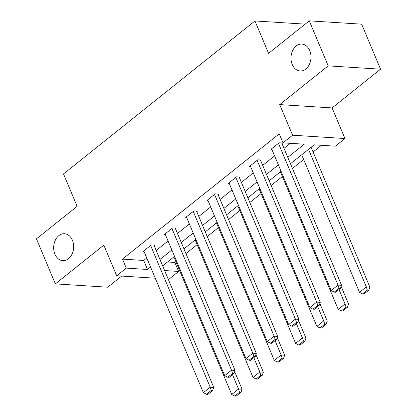 <?xml version="1.0" encoding="UTF-8"?>
<svg xmlns="http://www.w3.org/2000/svg" width="417" height="417" viewBox="0 0 417 417"><rect width="100%" height="100%" fill="white"/><g stroke="black" fill="none" stroke-linecap="round" stroke-linejoin="round"><path stroke-width="0.63" d="M72.391 240.202A13.485 9.977 93.6 0 1 72.037 254.073A13.485 9.977 93.6 0 1 62.795 260.651A13.485 9.977 93.6 0 1 54.914 254.172A13.485 9.977 93.6 0 1 55.268 240.301A13.485 9.977 93.6 0 1 64.505 233.728A13.485 9.977 93.6 0 1 72.391 240.202M309.716 50.561A13.485 9.977 93.6 0 1 309.362 64.432A13.485 9.977 93.6 0 1 300.125 71.005A13.485 9.977 93.6 0 1 292.239 64.526A13.485 9.977 93.6 0 1 292.593 50.655A13.485 9.977 93.6 0 1 301.83 44.082A13.485 9.977 93.6 0 1 309.716 50.561M167.561 261.975L174.848 262.434L178.632 271.441L169.078 279.077L168.176 279.02M305.15 24.139L254.949 20.954L63.504 173.936L77.129 206.347L36.435 238.863L55.362 283.883L107.732 287.204L121.665 276.07M254.949 20.954L268.574 53.366L309.268 20.85L361.638 24.17L380.565 69.186L328.189 65.865L279.713 104.604L292.583 135.212L344.953 138.533L335.398 146.174L314.163 144.829L290.472 163.761M279.713 104.604L332.088 107.925L380.565 69.186M332.088 107.925L344.953 138.533M174.848 262.434L175.854 261.631M185.935 253.578L197.158 244.612M207.239 236.554L218.461 227.588M228.542 219.53L239.759 210.564M249.846 202.511L261.063 193.545M271.144 185.487L282.366 176.521M292.447 168.463L303.67 159.497M313.073 151.981L321.45 145.288M309.268 20.85L328.189 65.865M287.782 157.365L304.254 144.199L283.023 142.854L279.239 133.847L122.478 259.113L143.709 260.463L146.779 258.008M156.182 250.492L168.082 240.99M177.486 233.473L189.381 223.965M198.789 216.449L210.684 206.941M220.093 199.425L231.988 189.923M241.391 182.406L253.286 172.899M262.694 165.382L274.589 155.875M283.998 148.358L290.31 143.312M281.981 143.563L282.663 143.015L279.124 142.791L270.93 149.338L271.868 149.401M260.677 160.587L261.36 160.039L257.821 159.815L249.627 166.362L250.565 166.419M239.374 177.606L240.056 177.063L236.517 176.839L228.328 183.386L229.261 183.444M218.075 194.63L218.758 194.082L215.219 193.858L207.025 200.405L207.963 200.468M196.772 211.654L197.455 211.106L193.915 210.882L185.721 217.429L186.66 217.486M175.468 228.672L176.151 228.13L172.612 227.906L164.418 234.453L165.356 234.51M154.165 245.696L154.848 245.149L151.314 244.925L143.12 251.472L144.058 251.534M155.265 278.202L116.703 275.757L103.838 245.144L55.362 283.883M116.703 275.757L126.262 268.121L147.493 269.465L150.563 267.016M122.478 259.113L126.262 268.121M283.023 142.854L292.583 135.212M164.616 270.55L178.632 271.441M281.063 171.278L269.168 180.785M259.76 188.296L247.865 197.804M238.461 205.32L226.561 214.828M217.158 222.344L205.263 231.852M195.854 239.363L183.96 248.871M174.556 256.387L162.656 265.895M159.966 259.499L171.867 249.992M181.27 242.475L193.165 232.967M202.573 225.451L214.468 215.949M223.877 208.432L235.772 198.925M245.175 191.408L257.075 181.901M266.479 174.384L278.374 164.882M143.709 260.463L147.493 269.465M278.441 143.339L338.025 285.087L341.565 285.311L281.725 142.958M271.613 148.796L331.197 290.545L338.025 285.087L339.047 288.314L334.267 292.135L335.685 292.223L340.465 288.402L339.047 288.314M341.565 285.311L340.465 288.402M334.267 292.135L331.197 290.545M308.517 149.338L366.334 286.88L359.506 292.338L301.689 154.796M367.356 290.107L362.576 293.928L363.994 294.016L368.774 290.196L367.356 290.107L366.334 286.88L369.874 287.104L311.098 147.279M359.506 292.338L362.576 293.928M368.774 290.196L369.874 287.104M257.138 160.363L316.722 302.106L320.261 302.335L260.422 159.982M250.309 165.815L309.899 307.564L316.722 302.106L317.744 305.333L312.964 309.153L314.382 309.242L319.161 305.426L317.744 305.333M320.261 302.335L319.161 305.426M312.964 309.153L309.899 307.564M235.834 177.381L295.424 319.13L298.963 319.354L239.123 177.001M229.011 182.839L288.595 324.588L295.424 319.13L296.445 322.357L291.665 326.177L293.078 326.266L297.858 322.445L296.445 322.357M298.963 319.354L297.858 322.445M291.665 326.177L288.595 324.588M339.005 289.565L345.031 303.904L338.208 309.362L280.386 171.814M346.053 307.131L341.278 310.952L342.691 311.04L347.47 307.22L346.053 307.131L345.031 303.904L348.57 304.129L341.153 286.474M338.208 309.362L341.278 310.952M347.47 307.22L348.57 304.129M317.707 306.589L323.733 320.923L316.904 326.381L259.087 188.838M324.754 324.15L319.975 327.971L321.387 328.059L326.167 324.244L324.754 324.15L323.733 320.923L327.272 321.153L319.849 303.498M316.904 326.381L319.975 327.971M326.167 324.244L327.272 321.153M214.536 194.405L274.12 336.154L277.659 336.378L217.82 194.025M207.708 199.863L267.292 341.606L274.12 336.154L275.142 339.381L270.362 343.196L271.78 343.29L276.56 339.469L275.142 339.381M277.659 336.378L276.56 339.469M270.362 343.196L267.292 341.606M193.233 211.429L252.817 353.173L256.356 353.397L196.516 211.049M186.404 216.882L245.988 358.63L252.817 353.173L253.838 356.399L249.058 360.22L250.476 360.309L255.256 356.493L253.838 356.399M256.356 353.397L255.256 356.493M249.058 360.22L245.988 358.63M171.929 228.448L231.518 370.197L235.052 370.421L175.213 228.068M165.101 233.906L224.69 375.654L231.518 370.197L232.54 373.423L227.76 377.244L229.173 377.333L233.953 373.512L232.54 373.423M235.052 370.421L233.953 373.512M227.76 377.244L224.69 375.654M296.404 323.613L302.429 337.947L295.601 343.405L237.784 205.862M303.451 341.174L298.671 344.995L300.089 345.083L304.869 341.262L303.451 341.174L302.429 337.947L305.969 338.171L298.546 320.517M295.601 343.405L298.671 344.995M304.869 341.262L305.969 338.171M275.1 340.632L281.126 354.971L274.297 360.424L216.48 222.881M282.147 358.198L277.368 362.013L278.785 362.107L283.565 358.286L282.147 358.198L281.126 354.971L284.665 355.195L277.242 337.541M274.297 360.424L277.368 362.013M283.565 358.286L284.665 355.195M253.797 357.656L259.827 371.99L252.999 377.448L195.182 239.905M260.849 375.217L256.069 379.037L257.482 379.126L262.262 375.31L260.849 375.217L259.827 371.99L263.362 372.214L255.944 354.565M252.999 377.448L256.069 379.037M262.262 375.31L263.362 372.214M150.631 245.472L210.215 387.221L213.754 387.445L153.915 245.092M143.802 250.93L203.387 392.673L210.215 387.221L211.237 390.448L206.457 394.263L207.869 394.357L212.649 390.536L211.237 390.448M213.754 387.445L212.649 390.536M206.457 394.263L203.387 392.673M232.498 374.68L238.524 389.014L231.696 394.472L173.879 256.929M239.546 392.241L234.766 396.061L236.178 396.15L240.958 392.329L239.546 392.241L238.524 389.014L242.063 389.238L234.641 371.583M231.696 394.472L234.766 396.061M240.958 392.329L242.063 389.238"/></g></svg>
